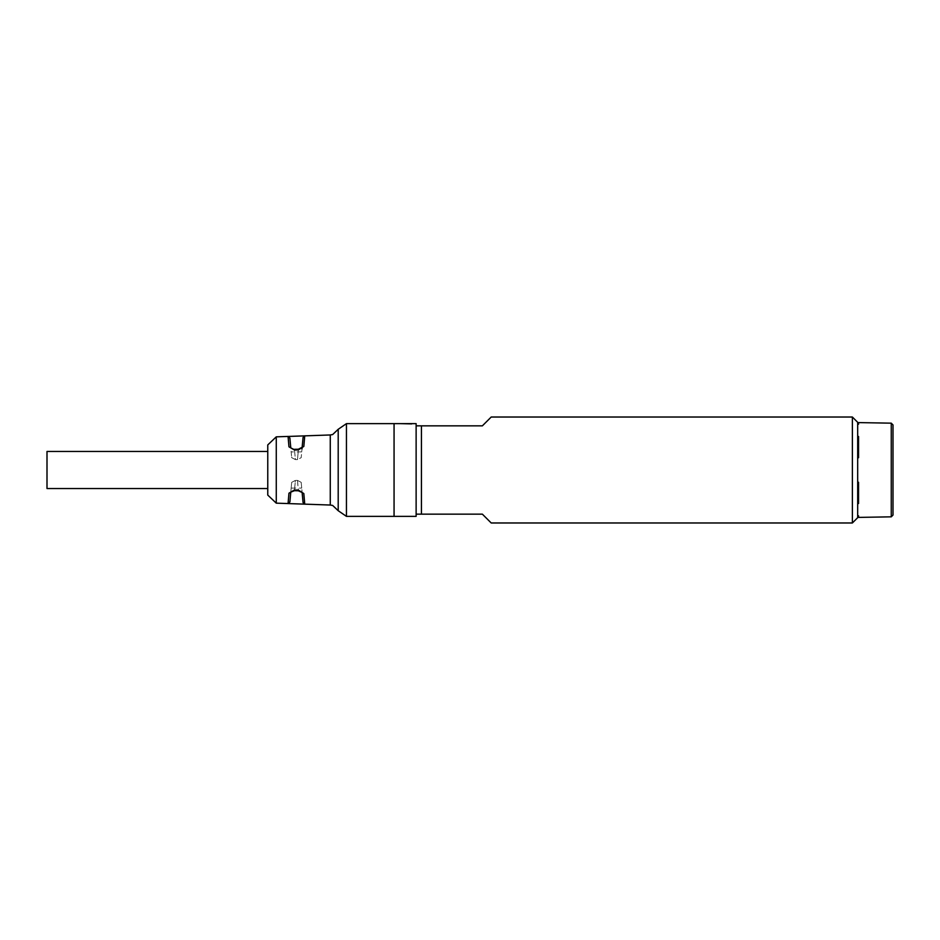 <?xml version="1.0" encoding="UTF-8"?>
<svg xmlns="http://www.w3.org/2000/svg" width="940" height="940" viewBox="0 0 940 940"><rect width="100%" height="100%" fill="white"/><g stroke="black" fill="none" stroke-linecap="round" stroke-linejoin="round"><path stroke-width="0.7" stroke-dasharray="4.7 3.53" d="M416.126 470L416.126 425.844L416.126 470M394.06 470L394.06 516.365L394.06 470M416.126 516.365L416.126 514.157L482.373 514.157L491.209 522.981M421.426 514.157L421.426 425.844L416.126 425.844L416.126 423.635M852.38 522.981L852.38 417.019M421.426 425.844L482.373 425.844L491.209 417.019M416.126 425.844L416.126 514.157M857.68 517.682L857.68 422.319M857.68 473.031L857.68 425.62L857.68 473.031M893 424.927L893 470M857.68 482.279L857.68 457.721L857.68 482.279L858.561 482.267L858.561 503.523L857.68 503.535L857.68 515.802L857.68 503.535M857.68 436.466L857.68 424.198L857.68 436.466L858.561 436.477L858.561 457.733L857.68 457.721M858.561 422.601L858.561 424.21L857.68 424.198M858.561 517.399L858.561 515.79L857.68 515.802M288.063 503.558L288.956 493.195L294.432 489.963L298.333 490.069L303.832 493.571L304.748 504.134M303.832 493.571L302.128 492.513L301.2 482.349L301.728 488.107L301.2 482.349L297.487 480.399L295.395 480.399L297.487 480.399L298.344 490.786L302.128 492.513L298.391 490.269L294.49 490.175L290.777 492.137L294.49 490.175L295.395 480.399L291.682 482.349L289.884 501.948M288.956 493.195L290.777 492.137L291.682 482.349L291.153 488.107L291.682 482.349L295.395 480.399L294.514 489.963M294.432 489.963L294.291 490.68M303.056 502.536L301.2 482.349L297.487 480.399L298.391 490.269M267.771 444.902L267.771 495.098M304.748 435.866L303.832 446.43L298.333 449.931L294.432 450.037L288.956 446.805L288.063 436.454M298.415 449.214L303.832 446.43M294.432 450.037L294.455 449.308L290.777 447.863L294.49 449.825L290.777 447.863L291.682 457.651L290.777 447.863L288.956 446.805M294.49 449.778L298.391 449.731L297.487 459.601L301.2 457.651L301.998 448.897M290.366 447.17L290.789 447.875M298.344 449.214L302.128 447.487L303.056 437.453M298.391 449.731L297.487 459.601L295.395 459.601L297.487 459.601L301.2 457.651L302.128 447.487M294.514 450.037L295.395 459.601L291.682 457.651L291.153 451.893L291.682 457.651L295.395 459.601L294.49 449.825M47 488.541L47 451.459M267.771 488.541L267.771 451.459M891.261 516.836L891.261 423.164M346.449 423.635L346.449 516.365M338.2 510.702L338.2 429.298M330.269 434.962L330.269 505.038M276.266 436.841L276.266 503.159M298.344 490.786L302.128 492.513M291.153 488.107L301.728 488.107M301.728 451.893L291.153 451.893"/><path stroke-width="1.41" d="M400.452 516.365L414.14 516.365L394.06 516.365L394.06 423.635L346.449 423.635L346.449 516.365L394.06 516.365L394.06 423.635L414.14 423.635L400.452 423.635M414.14 423.635L416.126 423.635L416.126 425.844L421.426 425.844L421.426 514.157L416.126 514.157L416.126 516.365L414.14 516.365M416.126 514.157L416.126 425.844M421.426 514.157L482.373 514.157L491.209 522.981L852.38 522.981L852.38 417.019L491.209 417.019L482.373 425.844L421.426 425.844M852.38 417.019L857.68 422.319L857.68 517.682L852.38 522.981M893 470L893 515.073L893 424.927L891.261 423.164L891.261 516.836L893 515.073M891.261 423.164L858.561 422.601L858.561 424.21L857.68 424.198M857.68 457.721L858.561 457.733L858.561 436.477L857.68 436.466M857.68 503.535L858.561 503.523L858.561 482.267L857.68 482.279M891.261 516.836L858.561 517.399L858.561 515.79L857.68 515.802M413.929 516.365L400.675 516.365M411.72 423.905L400.675 423.635L411.72 423.905M303.832 493.571L302.128 492.513L303.056 502.536L304.748 504.134L303.832 493.571L298.333 490.069L294.432 489.963L288.956 493.195L288.063 503.57L330.269 505.038L330.269 434.962L332.654 434.55L338.2 429.298L338.2 510.702L346.449 516.365M298.333 490.069L298.344 490.786L294.455 490.692L294.514 489.963M294.432 489.963L294.455 490.692L290.777 492.137L294.455 490.692M288.956 493.195L290.777 492.137L289.884 501.948L288.063 503.558L276.266 503.159L276.266 436.841L288.063 436.43L288.956 446.805L294.432 450.037L298.333 449.931L303.832 446.43L304.748 435.866L303.056 437.476L302.128 447.487L298.344 449.214L303.832 446.43M290.202 492.948L290.777 492.137M276.266 503.159L267.771 495.098L267.771 444.902L276.266 436.841M294.432 450.037L294.455 449.308L298.344 449.214L298.333 449.931M288.956 446.805L290.777 447.863L289.873 438.04L290.777 447.863L294.49 449.778M301.998 448.897L302.128 447.487M47 451.459L47 488.541L267.771 488.541L267.771 451.459L47 451.459M413.929 423.635L400.675 423.635M346.449 423.635L338.2 429.298M330.269 505.038L332.654 505.45L338.2 510.702M302.128 492.513L298.344 490.786M289.884 438.052L288.063 436.454L330.269 434.962"/></g></svg>

